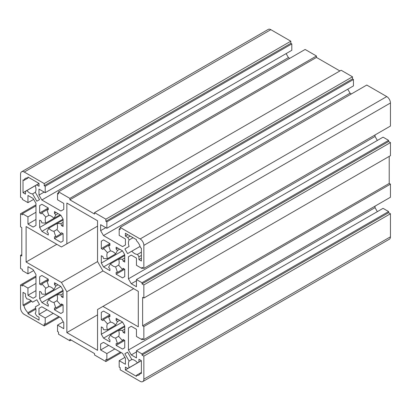 <?xml version="1.0" encoding="UTF-8"?>
<svg xmlns="http://www.w3.org/2000/svg" width="411" height="411" viewBox="0 0 411 411"><rect width="100%" height="100%" fill="white"/><g stroke="black" fill="none" stroke-linecap="round" stroke-linejoin="round"><path stroke-width="0.62" d="M41.819 306.765L38.983 308.399L41.819 306.765L60.931 317.795L63.767 322.712L63.767 328.687L57.54 325.096L57.54 331.502L58.526 332.073L58.526 334.205L69.87 340.755L69.87 339.332L94.53 353.568L94.53 354.991L105.874 361.541L105.874 359.404L106.86 359.974L106.86 353.568L100.633 349.972L100.633 343.997L103.469 342.358L100.633 343.997M63.243 321.803L57.54 325.096M71.103 340.046L69.87 340.755M121.286 352.643L105.874 361.541M120.423 352.145L106.86 359.974M114.875 348.944L106.86 353.568M108.648 345.348L100.633 349.972M103.469 342.358L122.581 353.393L125.417 358.305L125.417 364.285L119.19 360.688L119.19 367.095L120.176 367.665L120.176 369.797L140.151 381.331A5.23 3.021 -120 0 0 142.766 381.593A5.23 3.021 -120 0 0 143.85 379.194L143.85 356.132L142 355.063L142 353.922L136.452 350.722L136.452 357.909L131.273 354.919L128.438 350.008L128.438 327.942L131.273 326.303L128.438 327.942M124.893 357.395L119.19 360.688M136.452 350.722L383.052 208.346L388.601 211.552L388.601 212.693L390.45 213.756L390.45 236.823A5.23 3.021 60 0 1 389.366 239.217L142.766 381.593M390.45 213.756L143.85 356.132M388.601 212.693L142 355.063M388.601 211.552L142 353.922M136.452 351.929L131.273 354.919M375.038 206.142L375.038 207.637L377.349 211.639M375.038 207.637L128.438 350.008M131.273 326.303L136.452 329.293L136.452 336.486L142 339.686L142 338.546L143.85 339.614L143.85 326.519L142.617 325.805L142.617 297.333L143.85 298.042L143.85 284.946L142 283.878L142 282.737L136.452 279.531L136.452 286.724L131.273 283.734L128.438 278.822L128.438 256.752L131.273 255.118L128.438 256.752M142.987 339.116L142 339.686M389.217 156.38L389.217 183.434L390.45 184.143L390.45 197.244L143.85 339.614M390.45 184.143L143.85 326.519M389.217 183.434L142.617 325.805M136.452 279.531L383.052 137.161L388.601 140.362L388.601 141.502L390.45 142.571L390.45 155.671L143.85 298.042M390.45 142.571L143.85 284.946M388.601 141.502L142 283.878M388.601 140.362L142 282.737M136.452 280.744L131.273 283.734M375.038 134.952L375.038 136.447L377.349 140.454M375.038 136.447L128.438 278.822M131.273 255.118L136.452 258.108L136.452 265.295L142 268.501L142 267.361L143.85 268.429L143.85 245.362A5.23 3.021 -120 0 0 140.151 238.955L120.176 227.427L120.176 229.559L119.19 228.989L119.19 235.395L125.417 238.991L125.417 244.971L122.581 246.61L103.469 235.575L100.633 230.663L100.633 224.683L106.86 228.28L106.86 221.873L105.874 221.303L105.874 219.166L94.53 212.615L94.53 214.044L69.87 199.803L69.87 198.379L58.526 191.829L58.526 193.966L57.54 193.396L57.54 199.803L63.767 203.399L63.767 209.379L60.931 211.018L41.819 199.982L38.983 195.071L38.983 189.091L45.21 192.687L45.21 186.281L44.224 185.71L44.224 183.573L24.249 172.039A5.23 3.021 -120 0 0 21.634 171.783A5.23 3.021 -120 0 0 20.55 174.177L20.55 197.244L22.4 198.308L22.4 199.448L27.948 202.654L27.948 195.461L33.127 198.451L35.963 203.363L35.963 225.434L33.127 227.067L27.948 224.077L27.948 216.89L22.4 213.684L22.4 214.825L20.55 213.756L20.55 226.857L21.783 227.566L21.783 256.043L20.55 255.329L20.55 268.429L22.4 269.498L22.4 270.638L27.948 273.839L27.948 266.652L33.127 269.642L35.963 274.553L35.963 296.619L33.127 298.258L27.948 295.268L27.948 288.075L22.4 284.874L22.4 286.015L20.55 284.946L20.55 308.009A5.23 3.021 -120 0 0 24.249 314.415L44.224 325.949L44.224 323.811L45.21 324.382L45.21 317.975L38.983 314.379L38.983 308.399M142.987 267.931L142 268.501M120.176 227.427L366.776 85.051L386.751 96.585A5.23 3.021 60 0 1 390.45 102.991L390.45 126.054L143.85 268.429M120.176 228.424L119.19 228.989M347.757 89.197L350.069 93.205L351.364 93.949M350.069 93.205L103.469 235.575M105.812 227.673L100.633 230.663M94.53 212.615L341.13 70.245L352.474 76.795L352.474 78.927L353.46 79.498L353.46 85.904L106.86 228.28M353.46 79.498L106.86 221.873M352.474 78.927L105.874 221.303M352.474 76.795L105.874 219.166M58.526 191.829L305.126 49.459L316.47 56.009L316.47 57.432L339.897 70.954M316.47 57.432L69.87 199.803M316.47 56.009L69.87 198.379M58.526 192.826L57.54 193.396M286.107 53.605L288.419 57.607L289.714 58.357M288.419 57.607L41.819 199.982M44.162 192.081L38.983 195.071M21.634 171.783L268.234 29.407A5.23 3.021 60 0 1 270.849 29.669L290.824 41.203L290.824 43.335L291.81 43.905L291.81 50.312L45.21 192.687M291.81 43.905L45.21 186.281M290.824 43.335L44.224 185.71M290.824 41.203L44.224 183.573M33.651 199.361L27.948 202.654M35.963 219.453L27.948 224.077M35.963 212.261L27.948 216.89M35.963 205.854L22.4 213.684M35.963 204.858L20.55 213.756M21.783 254.62L20.55 255.329M33.651 270.546L27.948 273.839M35.963 290.639L27.948 295.268M35.963 283.451L27.948 288.075M35.963 277.045L22.4 284.874M35.963 276.048L20.55 284.946M59.636 317.051L44.224 325.949M58.773 316.552L45.21 324.382M53.224 313.346L45.21 317.975M46.998 309.755L38.983 314.379M36.656 315.884L35.238 313.429A8.718 5.035 -120 0 0 35.3 306.904L39.528 304.464L36.81 299.758L32.582 302.198A8.718 5.035 -120 0 0 26.9 298.987L25.482 296.531L25.482 293.773L23.016 292.349L23.016 305.162L23.915 305.681A8.718 5.035 -120 0 0 27.948 312.663L27.948 313.706L39.045 320.112L39.045 317.266L36.656 315.884M30.928 300.595L23.016 305.162M31.647 301.217L23.915 305.681M35.68 308.204L27.948 312.663M35.86 309.139L27.948 313.706M48.272 280.194L46.946 280.96L48.272 281.011L48.272 279.167L41.907 275.488L39.662 276.783L39.662 284.14L41.259 285.059L41.876 283.883L45.785 288.25A8.718 5.035 -120 0 0 45.785 294.266L41.876 294.117L41.259 292.226L39.662 291.301L39.662 298.658L41.907 302.542L48.272 306.221L48.272 304.376L46.946 302.897L48.77 299.429A8.718 5.035 -120 0 0 53.98 302.439L55.804 308.009L54.478 307.957L54.478 309.802L60.843 313.475L63.089 312.18L63.089 304.828L54.478 309.802M45.785 294.266L53.98 289.534A8.718 5.035 -120 0 0 48.77 286.529L46.946 280.96L41.876 283.883M41.907 275.488L39.662 276.783M48.272 279.167L39.662 284.14M48.77 286.529L45.785 288.25M63.089 295.822L61.491 296.742L63.089 297.667L63.089 290.31L60.843 286.426L39.662 298.658M63.089 290.31L41.907 302.542M55.804 308.009L62.2 304.315L60.874 305.08L56.965 300.718A8.718 5.035 -120 0 0 56.965 294.702L48.77 299.429M56.965 300.718L53.98 302.439M63.089 304.828L61.491 303.909L60.874 305.08M63.089 291.163L56.965 294.702L60.874 294.851L61.491 296.742M63.089 293.572L60.874 294.851M60.843 286.426L54.478 282.747L54.478 284.592L55.804 286.071L53.98 289.534M56.071 283.672L54.478 284.592M58.018 284.792L55.804 286.071M35.3 192.312L32.582 193.884L36.81 201.205L39.528 199.633L35.3 192.312A8.718 5.035 -120 0 0 35.238 185.721L36.656 184.899L39.045 186.281L39.045 183.429L27.948 177.023L27.948 178.066A8.718 5.035 -120 0 0 25.436 178.374A8.718 5.035 -120 0 0 23.915 180.393L23.016 179.874L23.016 192.687L25.482 194.11L25.482 191.351L26.9 190.534A8.718 5.035 -120 0 0 32.582 193.884M39.045 183.522L36.656 184.899M23.915 180.393L27.948 178.066M39.045 183.429L23.016 192.687M35.238 185.721L26.9 190.534M60.843 242.29L63.089 240.995L63.089 233.638L61.491 232.718L60.874 233.895L56.965 229.528A8.718 5.035 -120 0 0 56.965 223.512L60.874 223.666L61.491 225.557L63.089 226.476L63.089 219.125L60.843 215.241L54.478 211.562L54.478 213.401L55.804 214.886L53.98 218.349A8.718 5.035 -120 0 0 48.77 215.338L46.946 209.769L48.272 209.821L48.272 207.981L41.907 204.303L39.662 205.598L39.662 212.955L41.259 213.874L41.876 212.698L45.785 217.059A8.718 5.035 -120 0 0 45.785 223.081L41.876 222.926L41.259 221.036L39.662 220.116L39.662 227.468L41.907 231.352L48.272 235.03L48.272 233.186L46.946 231.706L48.77 228.244A8.718 5.035 -120 0 0 53.98 231.254L55.804 236.823L54.478 236.772L54.478 238.611L60.843 242.29M55.804 236.823L60.874 233.895M63.089 219.977L48.77 228.244M63.089 222.387L60.874 223.666M63.089 224.637L61.491 225.557M56.071 212.482L54.478 213.401M58.018 213.607L55.804 214.886M60.109 214.809L53.98 218.349M48.272 209.004L41.876 212.698M41.907 204.303L39.662 205.598M48.272 207.981L39.662 212.955M48.77 215.338L45.785 217.059M60.109 214.814L45.785 223.081M60.843 215.241L39.662 227.468M63.089 219.125L41.907 231.352M56.965 229.528L53.98 231.254M63.089 233.638L54.478 238.611M138.302 326.802L138.302 291.353L102.956 270.947L97.551 261.581L97.551 220.769L66.849 203.044L66.849 243.857L61.445 246.98L26.099 226.569L26.099 262.023L61.445 282.429L66.849 291.789L66.849 332.607L97.551 350.331L97.551 309.514L102.956 306.395L138.302 326.802M97.551 226.132L66.849 243.857M56.8 244.298L26.099 262.023M97.551 261.581L61.445 282.429M102.956 270.947L66.849 291.789M97.551 314.877L66.849 332.607M133.657 288.671L102.956 306.395M140.105 246.395L131.818 251.178A8.718 5.035 -120 0 0 137.5 254.388L138.918 256.844L138.918 259.603L141.384 261.026L141.384 248.213L140.485 247.689A8.718 5.035 -120 0 0 136.452 240.707L136.452 239.67L125.355 233.263L125.355 236.109L127.744 237.486L129.162 239.942A8.718 5.035 -120 0 0 129.1 246.472L124.872 248.912L127.59 253.618L131.818 251.178M141.384 252.143L137.5 254.388M141.384 255.421L138.918 256.844M141.384 258.18L138.918 259.603M127.821 234.686L125.355 236.109M130.21 236.063L127.744 237.486M133.046 237.702L129.162 239.942M124.872 248.912L129.1 246.472M124.739 260.23L123.141 261.149L124.739 262.069L124.739 254.717L122.493 250.833L116.128 247.155L116.128 248.999L117.454 250.479L115.63 253.941A8.718 5.035 -120 0 0 110.42 250.931L108.596 245.362L109.922 245.418L109.922 243.574L103.557 239.896L101.311 241.19L101.311 248.547L102.909 249.467L103.526 248.29L107.435 252.657A8.718 5.035 -120 0 0 107.435 258.673L103.526 258.519L102.909 256.628L101.311 255.709L101.311 263.061L103.557 266.95L109.922 270.623L109.922 268.784L108.596 267.299L110.42 263.836A8.718 5.035 -120 0 0 115.63 266.847L117.454 272.416L116.128 272.365L116.128 274.204L122.493 277.882L124.739 276.588L124.739 269.236L116.128 274.204M117.721 248.074L116.128 248.999M119.668 249.2L117.454 250.479M107.435 258.673L115.63 253.941M109.922 244.596L103.526 248.29M103.557 239.896L101.311 241.19M109.922 243.574L101.311 248.547M110.42 250.931L107.435 252.657M122.493 250.833L101.311 263.061M124.739 254.717L103.557 266.95M117.454 272.416L123.85 268.722L122.524 269.488L118.615 265.126A8.718 5.035 -120 0 0 118.615 259.105L110.42 263.836M118.615 265.126L115.63 266.847M124.739 269.236L123.141 268.311L122.524 269.488M124.739 255.57L118.615 259.105L122.524 259.259L123.141 261.149M124.739 257.98L122.524 259.259M124.739 331.415L123.141 332.335L124.739 333.259L124.739 325.902L122.493 322.019L116.128 318.34L116.128 320.184L117.454 321.664L115.63 325.132A8.718 5.035 -120 0 0 110.42 322.121L108.596 316.552L109.922 316.604L109.922 314.759L103.557 311.086L101.311 312.381L101.311 319.732L102.909 320.652L103.526 319.481L107.435 323.842A8.718 5.035 -120 0 0 107.435 329.858L103.526 329.709L102.909 327.819L101.311 326.894L101.311 334.251L103.557 338.135L109.922 341.813L109.922 339.969L108.596 338.489L110.42 335.027A8.718 5.035 -120 0 0 115.63 338.032L117.454 343.601L116.128 343.55L116.128 345.394L122.493 349.073L124.739 347.778L124.739 340.421L116.128 345.394M117.721 319.265L116.128 320.184M119.668 320.39L117.454 321.664M107.435 329.858L115.63 325.132M109.922 315.787L103.526 319.481M103.557 311.086L101.311 312.381M109.922 314.759L101.311 319.732M110.42 322.121L107.435 323.842M122.493 322.019L101.311 334.251M124.739 325.902L103.557 338.135M117.454 343.601L123.85 339.907L122.524 340.678L118.615 336.311A8.718 5.035 -120 0 0 118.615 330.295L110.42 335.027M118.615 336.311L115.63 338.032M124.739 340.421L123.141 339.501L122.524 340.678M124.739 326.755L118.615 330.295L122.524 330.444L123.141 332.335M124.739 329.17L122.524 330.444M127.59 352.17L124.872 353.737L129.1 361.058A8.718 5.035 -120 0 0 129.162 367.655L127.744 368.472L125.355 367.095L125.355 369.941L136.452 376.348L136.452 375.31A8.718 5.035 -120 0 0 138.964 375.002A8.718 5.035 -120 0 0 140.485 372.983L141.384 373.501L141.384 360.688L138.918 359.265L138.918 362.019L137.5 362.841A8.718 5.035 -120 0 0 131.818 359.491L127.59 352.17L124.872 353.737M131.818 359.491L129.1 361.058M138.918 362.019L129.162 367.655M141.384 360.688L125.355 369.941M141.384 372.464L136.452 375.31M390.45 236.823L143.85 379.194M390.45 102.991L143.85 245.362M386.751 96.585L140.151 238.955M270.849 29.669L24.249 172.039"/></g></svg>
